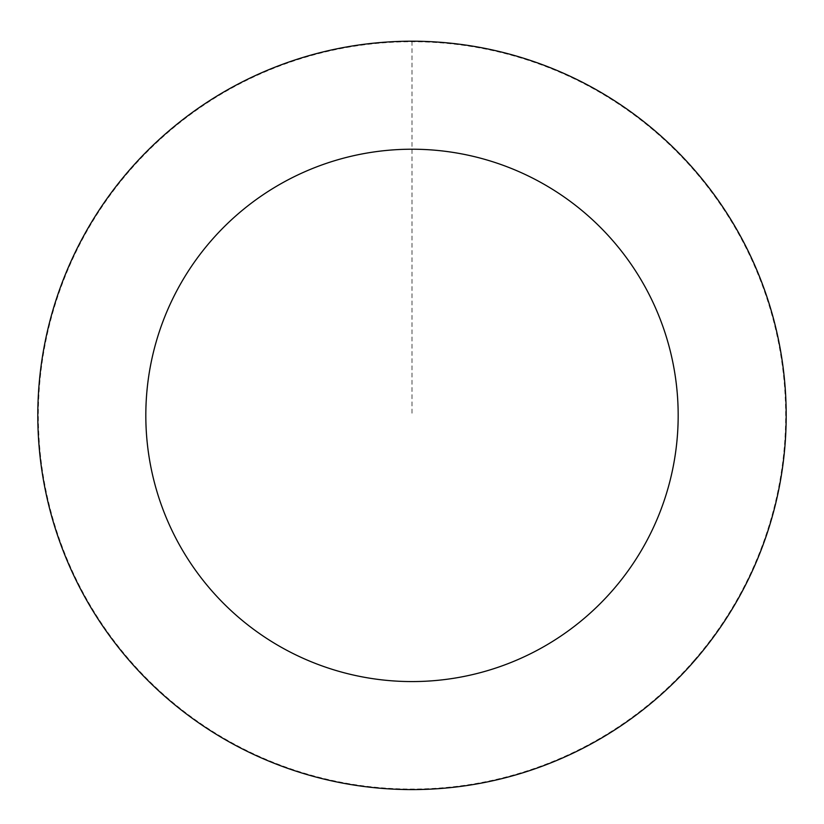 <?xml version="1.0" encoding="UTF-8"?>
<svg xmlns="http://www.w3.org/2000/svg" width="824" height="824" viewBox="0 0 824 824"><rect width="100%" height="100%" fill="white"/><g stroke="black" fill="none" stroke-linecap="round" stroke-linejoin="round"><path stroke-width="0.62" stroke-dasharray="4.12 3.09" d="M694.57 660.467A374.044 374.044 0 0 1 58.473 537.578A374.044 374.044 0 0 1 482.957 48.153A374.044 374.044 0 0 1 694.57 660.467A374.044 374.044 0 0 1 58.473 537.578A374.044 374.044 0 0 1 482.957 48.153A374.044 374.044 0 0 1 694.57 660.467M694.694 660.57A374.199 374.199 0 0 0 657.171 132.705A374.199 374.199 0 0 0 129.306 170.228A374.199 374.199 0 0 0 166.829 698.082A374.199 374.199 0 0 0 694.694 660.57M694.282 660.22A373.663 373.663 0 0 0 656.821 133.107A373.663 373.663 0 0 0 129.718 170.578A373.663 373.663 0 0 0 167.179 697.681A373.663 373.663 0 0 0 694.282 660.22M129.306 170.228A374.199 374.199 0 0 0 341.023 782.8A374.199 374.199 0 0 0 765.671 293.169A374.199 374.199 0 0 0 129.306 170.228M412 41.355L412 415.399"/><path stroke-width="1.24" d="M129.306 170.228A374.199 374.199 0 0 0 341.023 782.8A374.199 374.199 0 0 0 765.671 293.169A374.199 374.199 0 0 0 129.306 170.228M210.913 240.999A266.173 266.173 0 0 0 361.509 676.741A266.173 266.173 0 0 0 663.577 328.457A266.173 266.173 0 0 0 210.913 240.999"/></g></svg>
